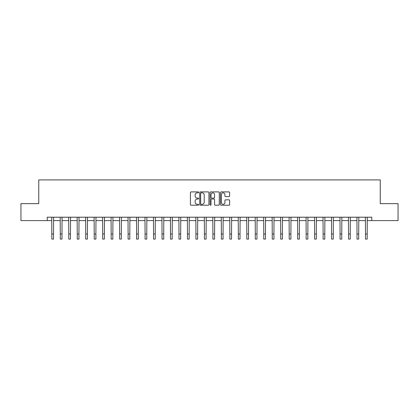 <?xml version="1.0" encoding="UTF-8"?>
<svg xmlns="http://www.w3.org/2000/svg" width="419" height="419" viewBox="0 0 419 419"><rect width="100%" height="100%" fill="white"/><g stroke="black" fill="none" stroke-linecap="round" stroke-linejoin="round"><path stroke-width="0.63" d="M198.648 192.373A0.466 0.466 0 0 0 198.182 191.907L191.111 191.907A0.665 0.665 0 0 0 190.441 192.572L190.441 204.556A0.665 0.665 0 0 0 191.111 205.221L198.182 205.221A0.466 0.466 0 0 0 198.648 204.755A0.466 0.466 0 0 0 198.182 204.289L197.265 204.289A2.132 2.132 0 0 1 195.139 202.157L195.139 201.162A2.132 2.132 0 0 1 197.265 199.03L198.182 199.03A0.466 0.466 0 0 0 198.648 198.564A0.466 0.466 0 0 0 198.182 198.098L197.265 198.098A2.132 2.132 0 0 1 195.139 195.966L195.139 194.966A2.132 2.132 0 0 1 197.265 192.84L198.182 192.84A0.466 0.466 0 0 0 198.648 192.373M228.957 196.6A0.665 0.665 0 0 0 229.622 195.935L229.622 192.572A0.665 0.665 0 0 0 228.957 191.907L221.101 191.907A0.665 0.665 0 0 0 220.436 192.572L220.436 204.556A0.665 0.665 0 0 0 221.101 205.221L228.957 205.221A0.665 0.665 0 0 0 229.622 204.556L229.622 200.492A0.665 0.665 0 0 0 228.957 199.826L225.595 199.826A0.665 0.665 0 0 0 224.93 200.492L224.93 202.508A1.781 1.781 0 0 1 223.149 204.289A1.781 1.781 0 0 1 221.368 202.508L221.368 194.62A1.781 1.781 0 0 1 223.149 192.84A1.781 1.781 0 0 1 224.93 194.62L224.93 195.935A0.665 0.665 0 0 0 225.595 196.6L228.957 196.6M47.232 220.609L20.95 220.609L20.95 203.65L38.752 203.65L38.752 179.913L380.248 179.913L380.248 203.65L398.05 203.65L398.05 220.609L371.768 220.609L371.768 217.215L47.232 217.215L47.232 220.609L51.809 220.609M208.919 192.572A0.665 0.665 0 0 0 208.253 191.907L200.397 191.907A0.665 0.665 0 0 0 199.732 192.572L199.732 204.556A0.665 0.665 0 0 0 200.397 205.221L208.253 205.221A0.665 0.665 0 0 0 208.919 204.556L208.919 192.572M210.747 191.907L218.603 191.907A0.665 0.665 0 0 1 219.268 192.572L219.268 204.556A0.665 0.665 0 0 1 218.603 205.221L215.24 205.221A0.665 0.665 0 0 1 214.575 204.556L214.575 199.695A0.665 0.665 0 0 0 213.91 199.03L211.679 199.03A0.665 0.665 0 0 0 211.014 199.695L211.014 204.755A0.466 0.466 0 0 1 210.548 205.221A0.466 0.466 0 0 1 210.081 204.755L210.081 192.572A0.665 0.665 0 0 1 210.747 191.907M53.506 220.609L60.289 220.609M61.986 220.609L68.763 220.609M70.46 220.609L77.243 220.609M78.94 220.609L85.722 220.609M87.419 220.609L94.202 220.609M95.893 220.609L102.676 220.609M104.373 220.609L111.155 220.609M112.852 220.609L119.635 220.609M121.327 220.609L128.109 220.609M129.806 220.609L136.589 220.609M138.286 220.609L145.068 220.609M146.765 220.609L153.548 220.609M155.239 220.609L162.022 220.609M163.719 220.609L170.502 220.609M172.199 220.609L178.981 220.609M180.673 220.609L187.455 220.609M189.152 220.609L195.935 220.609M197.632 220.609L204.414 220.609M206.111 220.609L212.889 220.609M214.586 220.609L221.368 220.609M223.065 220.609L229.848 220.609M231.545 220.609L238.327 220.609M240.019 220.609L246.801 220.609M248.498 220.609L255.281 220.609M256.978 220.609L263.761 220.609M265.452 220.609L272.235 220.609M273.932 220.609L280.714 220.609M282.411 220.609L289.194 220.609M290.891 220.609L297.673 220.609M299.365 220.609L306.148 220.609M307.845 220.609L314.627 220.609M316.324 220.609L323.107 220.609M324.798 220.609L331.581 220.609M333.278 220.609L340.06 220.609M341.757 220.609L348.54 220.609M350.237 220.609L357.014 220.609M358.711 220.609L365.494 220.609M367.191 220.609L371.768 220.609M201.13 192.84A0.466 0.466 0 0 0 200.664 193.306L200.664 203.823A0.466 0.466 0 0 0 201.13 204.289L202.094 204.289A2.132 2.132 0 0 0 204.226 202.157L204.226 194.966A2.132 2.132 0 0 0 202.094 192.84L201.13 192.84M214.575 194.652A1.781 1.781 0 0 0 212.794 192.871A1.781 1.781 0 0 0 211.014 194.652L211.014 197.433A0.665 0.665 0 0 0 211.679 198.098L213.91 198.098A0.665 0.665 0 0 0 214.575 197.433L214.575 194.652M51.731 217.215L51.809 234.001L53.506 234.001L53.585 217.215M51.809 234.001L51.809 239.087L53.506 239.087L53.506 234.001M60.205 217.215L60.289 234.001L61.986 234.001L62.064 217.215M60.289 234.001L60.289 239.087L61.986 239.087L61.986 234.001M68.685 217.215L68.763 234.001L70.46 234.001L70.544 217.215M68.763 234.001L68.763 239.087L70.46 239.087L70.46 234.001M77.164 217.215L77.243 234.001L78.94 234.001L79.018 217.215M77.243 234.001L77.243 239.087L78.94 239.087L78.94 234.001M85.644 217.215L85.722 234.001L87.419 234.001L87.498 217.215M85.722 234.001L85.722 239.087L87.419 239.087L87.419 234.001M94.118 217.215L94.202 234.001L95.893 234.001L95.977 217.215M94.202 234.001L94.202 239.087L95.893 239.087L95.893 234.001M102.597 217.215L102.676 234.001L104.373 234.001L104.451 217.215M102.676 234.001L102.676 239.087L104.373 239.087L104.373 234.001M111.077 217.215L111.155 234.001L112.852 234.001L112.931 217.215M111.155 234.001L111.155 239.087L112.852 239.087L112.852 234.001M119.551 217.215L119.635 234.001L121.327 234.001L121.41 217.215M119.635 234.001L119.635 239.087L121.327 239.087L121.327 234.001M128.031 217.215L128.109 234.001L129.806 234.001L129.89 217.215M128.109 234.001L128.109 239.087L129.806 239.087L129.806 234.001M136.51 217.215L136.589 234.001L138.286 234.001L138.364 217.215M136.589 234.001L136.589 239.087L138.286 239.087L138.286 234.001M144.984 217.215L145.068 234.001L146.765 234.001L146.844 217.215M145.068 234.001L145.068 239.087L146.765 239.087L146.765 234.001M153.464 217.215L153.548 234.001L155.239 234.001L155.323 217.215M153.548 234.001L153.548 239.087L155.239 239.087L155.239 234.001M161.944 217.215L162.022 234.001L163.719 234.001L163.798 217.215M162.022 234.001L162.022 239.087L163.719 239.087L163.719 234.001M170.423 217.215L170.502 234.001L172.199 234.001L172.277 217.215M170.502 234.001L170.502 239.087L172.199 239.087L172.199 234.001M178.897 217.215L178.981 234.001L180.673 234.001L180.757 217.215M178.981 234.001L178.981 239.087L180.673 239.087L180.673 234.001M187.377 217.215L187.455 234.001L189.152 234.001L189.231 217.215M187.455 234.001L187.455 239.087L189.152 239.087L189.152 234.001M195.856 217.215L195.935 234.001L197.632 234.001L197.71 217.215M195.935 234.001L195.935 239.087L197.632 239.087L197.632 234.001M204.331 217.215L204.414 234.001L206.111 234.001L206.19 217.215M204.414 234.001L204.414 239.087L206.111 239.087L206.111 234.001M212.81 217.215L212.889 234.001L214.586 234.001L214.669 217.215M212.889 234.001L212.889 239.087L214.586 239.087L214.586 234.001M221.29 217.215L221.368 234.001L223.065 234.001L223.144 217.215M221.368 234.001L221.368 239.087L223.065 239.087L223.065 234.001M229.769 217.215L229.848 234.001L231.545 234.001L231.623 217.215M229.848 234.001L229.848 239.087L231.545 239.087L231.545 234.001M238.243 217.215L238.327 234.001L240.019 234.001L240.103 217.215M238.327 234.001L238.327 239.087L240.019 239.087L240.019 234.001M246.723 217.215L246.801 234.001L248.498 234.001L248.577 217.215M246.801 234.001L246.801 239.087L248.498 239.087L248.498 234.001M255.202 217.215L255.281 234.001L256.978 234.001L257.057 217.215M255.281 234.001L255.281 239.087L256.978 239.087L256.978 234.001M263.677 217.215L263.761 234.001L265.452 234.001L265.536 217.215M263.761 234.001L263.761 239.087L265.452 239.087L265.452 234.001M272.156 217.215L272.235 234.001L273.932 234.001L274.016 217.215M272.235 234.001L272.235 239.087L273.932 239.087L273.932 234.001M280.636 217.215L280.714 234.001L282.411 234.001L282.49 217.215M280.714 234.001L280.714 239.087L282.411 239.087L282.411 234.001M289.11 217.215L289.194 234.001L290.891 234.001L290.969 217.215M289.194 234.001L289.194 239.087L290.891 239.087L290.891 234.001M297.59 217.215L297.673 234.001L299.365 234.001L299.449 217.215M297.673 234.001L297.673 239.087L299.365 239.087L299.365 234.001M306.069 217.215L306.148 234.001L307.845 234.001L307.923 217.215M306.148 234.001L306.148 239.087L307.845 239.087L307.845 234.001M314.549 217.215L314.627 234.001L316.324 234.001L316.403 217.215M314.627 234.001L314.627 239.087L316.324 239.087L316.324 234.001M323.023 217.215L323.107 234.001L324.798 234.001L324.882 217.215M323.107 234.001L323.107 239.087L324.798 239.087L324.798 234.001M331.502 217.215L331.581 234.001L333.278 234.001L333.356 217.215M331.581 234.001L331.581 239.087L333.278 239.087L333.278 234.001M339.982 217.215L340.06 234.001L341.757 234.001L341.836 217.215M340.06 234.001L340.06 239.087L341.757 239.087L341.757 234.001M348.456 217.215L348.54 234.001L350.237 234.001L350.315 217.215M348.54 234.001L348.54 239.087L350.237 239.087L350.237 234.001M356.936 217.215L357.014 234.001L358.711 234.001L358.795 217.215M357.014 234.001L357.014 239.087L358.711 239.087L358.711 234.001M365.415 217.215L365.494 234.001L367.191 234.001L367.269 217.215M365.494 234.001L365.494 239.087L367.191 239.087L367.191 234.001"/></g></svg>

